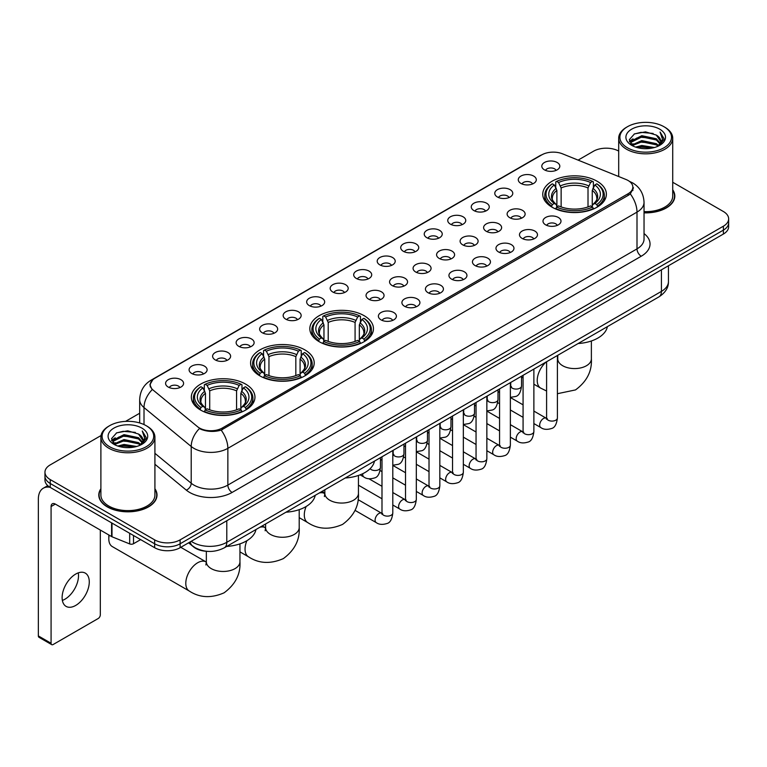 <?xml version="1.0" encoding="UTF-8"?>
<svg xmlns="http://www.w3.org/2000/svg" width="767" height="767" viewBox="0 0 767 767"><rect width="100%" height="100%" fill="white"/><g stroke="black" fill="none" stroke-linecap="round" stroke-linejoin="round"><path stroke-width="1.15" d="M364.143 315.697A31.811 18.37 0 0 0 329.474 311.718A31.811 18.37 0 0 0 309.83 328.679A31.811 18.37 0 0 0 319.149 341.67A31.811 18.37 0 0 0 353.817 345.649A31.811 18.37 0 0 0 373.462 328.679A31.811 18.37 0 0 0 364.143 315.697M304.892 349.905A31.811 18.37 0 0 0 270.224 345.927A31.811 18.37 0 0 0 250.579 362.887A31.811 18.37 0 0 0 259.898 375.878A31.811 18.37 0 0 0 294.566 379.857A31.811 18.37 0 0 0 314.211 362.887A31.811 18.37 0 0 0 304.892 349.905M245.641 384.114A31.811 18.37 0 0 0 210.973 380.135A31.811 18.37 0 0 0 191.338 397.095A31.811 18.37 0 0 0 200.647 410.086A31.811 18.37 0 0 0 235.316 414.065A31.811 18.37 0 0 0 254.96 397.095A31.811 18.37 0 0 0 245.641 384.114M597.062 181.213A31.811 18.37 0 0 0 562.393 177.235A31.811 18.37 0 0 0 542.758 194.204A31.811 18.37 0 0 0 552.077 207.195A31.811 18.37 0 0 0 586.745 211.174A31.811 18.37 0 0 0 606.381 194.204A31.811 18.37 0 0 0 597.062 181.213M520.927 183.418A9.003 5.196 180 0 1 519.134 181.952A9.003 5.196 180 0 1 522.116 175.49A9.003 5.196 180 0 1 533.659 176.074A9.003 5.196 180 0 1 535.443 181.952A9.003 5.196 180 0 1 520.927 183.418M532.557 183.965A5.398 3.116 0 0 0 531.109 182.441A5.398 3.116 0 0 0 525.788 181.654A5.398 3.116 0 0 0 522.02 183.965M497.409 196.994A9.003 5.196 180 0 1 495.626 195.527A9.003 5.196 180 0 1 498.608 189.065A9.003 5.196 180 0 1 510.141 189.65A9.003 5.196 180 0 1 511.934 195.527A9.003 5.196 180 0 1 497.409 196.994M509.048 197.541A5.398 3.116 0 0 0 507.601 196.016A5.398 3.116 0 0 0 502.28 195.23A5.398 3.116 0 0 0 498.512 197.541M473.901 210.57A9.003 5.196 180 0 1 472.108 209.103A9.003 5.196 180 0 1 475.089 202.641A9.003 5.196 180 0 1 486.633 203.226A9.003 5.196 180 0 1 488.416 209.103A9.003 5.196 180 0 1 473.901 210.57M485.53 211.117A5.398 3.116 0 0 0 484.082 209.592A5.398 3.116 0 0 0 478.761 208.806A5.398 3.116 0 0 0 474.994 211.117M450.382 224.146A9.003 5.196 180 0 1 448.599 222.679A9.003 5.196 180 0 1 451.581 216.217A9.003 5.196 180 0 1 463.115 216.802A9.003 5.196 180 0 1 464.907 222.679A9.003 5.196 180 0 1 450.382 224.146M462.022 224.693A5.398 3.116 0 0 0 460.574 223.168A5.398 3.116 0 0 0 455.253 222.382A5.398 3.116 0 0 0 451.485 224.693M426.874 237.722A9.003 5.196 180 0 1 425.081 236.255A9.003 5.196 180 0 1 428.063 229.793A9.003 5.196 180 0 1 439.606 230.368A9.003 5.196 180 0 1 441.389 236.255A9.003 5.196 180 0 1 426.874 237.722M438.503 238.259A5.398 3.116 0 0 0 437.056 236.744A5.398 3.116 0 0 0 431.735 235.958A5.398 3.116 0 0 0 427.967 238.259M403.356 251.298A9.003 5.196 180 0 1 401.572 249.831A9.003 5.196 180 0 1 404.554 243.369A9.003 5.196 180 0 1 416.088 243.944A9.003 5.196 180 0 1 417.881 249.831A9.003 5.196 180 0 1 403.356 251.298M414.995 251.835A5.398 3.116 0 0 0 413.547 250.32A5.398 3.116 0 0 0 408.226 249.524A5.398 3.116 0 0 0 404.458 251.835M379.847 264.874A9.003 5.196 180 0 1 378.054 263.407A9.003 5.196 180 0 1 381.036 256.945A9.003 5.196 180 0 1 392.579 257.52A9.003 5.196 180 0 1 394.363 263.407A9.003 5.196 180 0 1 379.847 264.874M391.477 265.411A5.398 3.116 0 0 0 390.029 263.896A5.398 3.116 0 0 0 384.708 263.1A5.398 3.116 0 0 0 380.94 265.411M356.329 278.45A9.003 5.196 180 0 1 354.546 276.983A9.003 5.196 180 0 1 357.527 270.521A9.003 5.196 180 0 1 369.061 271.096A9.003 5.196 180 0 1 370.854 276.983A9.003 5.196 180 0 1 356.329 278.45M367.968 278.987A5.398 3.116 0 0 0 366.521 277.472A5.398 3.116 0 0 0 361.199 276.676A5.398 3.116 0 0 0 357.432 278.987M332.82 292.026A9.003 5.196 180 0 1 331.028 290.559A9.003 5.196 180 0 1 334.009 284.097A9.003 5.196 180 0 1 345.553 284.672A9.003 5.196 180 0 1 347.336 290.559A9.003 5.196 180 0 1 332.82 292.026M344.45 292.563A5.398 3.116 0 0 0 343.002 291.048A5.398 3.116 0 0 0 337.681 290.252A5.398 3.116 0 0 0 333.913 292.563M309.302 305.602A9.003 5.196 180 0 1 307.519 304.135A9.003 5.196 180 0 1 310.501 297.673A9.003 5.196 180 0 1 322.035 298.248A9.003 5.196 180 0 1 323.827 304.135A9.003 5.196 180 0 1 309.302 305.602M320.942 306.138A5.398 3.116 0 0 0 319.494 304.624A5.398 3.116 0 0 0 314.173 303.828A5.398 3.116 0 0 0 310.405 306.138M285.794 319.177A9.003 5.196 180 0 1 284.001 317.701A9.003 5.196 180 0 1 286.983 311.249A9.003 5.196 180 0 1 298.526 311.824A9.003 5.196 180 0 1 300.309 317.701A9.003 5.196 180 0 1 285.794 319.177M297.423 319.714A5.398 3.116 0 0 0 295.976 318.2A5.398 3.116 0 0 0 290.655 317.404A5.398 3.116 0 0 0 286.887 319.714M262.276 332.753A9.003 5.196 180 0 1 260.492 331.277A9.003 5.196 180 0 1 263.474 324.825A9.003 5.196 180 0 1 275.008 325.4A9.003 5.196 180 0 1 276.801 331.277A9.003 5.196 180 0 1 262.276 332.753M273.915 333.29A5.398 3.116 0 0 0 272.467 331.775A5.398 3.116 0 0 0 267.146 330.98A5.398 3.116 0 0 0 263.378 333.29M238.767 346.329A9.003 5.196 180 0 1 236.974 344.853A9.003 5.196 180 0 1 239.956 338.391A9.003 5.196 180 0 1 251.499 338.976A9.003 5.196 180 0 1 253.283 344.853A9.003 5.196 180 0 1 238.767 346.329M250.397 346.866A5.398 3.116 0 0 0 248.949 345.342A5.398 3.116 0 0 0 243.628 344.556A5.398 3.116 0 0 0 239.86 346.866M215.249 359.905A9.003 5.196 180 0 1 213.466 358.429A9.003 5.196 180 0 1 216.447 351.967A9.003 5.196 180 0 1 227.981 352.552A9.003 5.196 180 0 1 229.774 358.429A9.003 5.196 180 0 1 215.249 359.905M226.888 360.442A5.398 3.116 0 0 0 225.44 358.918A5.398 3.116 0 0 0 220.119 358.131A5.398 3.116 0 0 0 216.352 360.442M191.74 373.481A9.003 5.196 180 0 1 189.948 372.005A9.003 5.196 180 0 1 192.929 365.543A9.003 5.196 180 0 1 204.473 366.127A9.003 5.196 180 0 1 206.256 372.005A9.003 5.196 180 0 1 191.74 373.481M203.37 374.018A5.398 3.116 0 0 0 201.922 372.494A5.398 3.116 0 0 0 196.601 371.707A5.398 3.116 0 0 0 192.833 374.018M168.222 387.047A9.003 5.196 180 0 1 166.439 385.58A9.003 5.196 180 0 1 169.421 379.119A9.003 5.196 180 0 1 180.954 379.703A9.003 5.196 180 0 1 182.747 385.58A9.003 5.196 180 0 1 168.222 387.047M179.862 387.594A5.398 3.116 0 0 0 178.414 386.069A5.398 3.116 0 0 0 173.093 385.283A5.398 3.116 0 0 0 169.325 387.594M544.436 169.852A9.003 5.196 180 0 1 542.653 168.376A9.003 5.196 180 0 1 545.634 161.914A9.003 5.196 180 0 1 557.168 162.499A9.003 5.196 180 0 1 558.961 168.376A9.003 5.196 180 0 1 544.436 169.852M556.075 170.389A5.398 3.116 0 0 0 554.627 168.865A5.398 3.116 0 0 0 549.306 168.078A5.398 3.116 0 0 0 545.538 170.389M509.758 217.703A9.003 5.196 180 0 1 507.975 216.236A9.003 5.196 180 0 1 510.956 209.775A9.003 5.196 180 0 1 522.49 210.35A9.003 5.196 180 0 1 524.283 216.236A9.003 5.196 180 0 1 509.758 217.703M521.397 218.24A5.398 3.116 0 0 0 519.949 216.725A5.398 3.116 0 0 0 514.628 215.93A5.398 3.116 0 0 0 510.86 218.24M486.249 231.279A9.003 5.196 180 0 1 484.466 229.812A9.003 5.196 180 0 1 487.448 223.35A9.003 5.196 180 0 1 498.981 223.926A9.003 5.196 180 0 1 500.765 229.812A9.003 5.196 180 0 1 486.249 231.279M497.888 231.816A5.398 3.116 0 0 0 496.431 230.301A5.398 3.116 0 0 0 491.11 229.506A5.398 3.116 0 0 0 487.342 231.816M462.731 244.855A9.003 5.196 180 0 1 460.948 243.388A9.003 5.196 180 0 1 463.93 236.926A9.003 5.196 180 0 1 475.463 237.502A9.003 5.196 180 0 1 477.256 243.388A9.003 5.196 180 0 1 462.731 244.855M474.37 245.392A5.398 3.116 0 0 0 472.923 243.877A5.398 3.116 0 0 0 467.602 243.081A5.398 3.116 0 0 0 463.834 245.392M439.223 258.431A9.003 5.196 180 0 1 437.439 256.964A9.003 5.196 180 0 1 440.421 250.502A9.003 5.196 180 0 1 451.955 251.077A9.003 5.196 180 0 1 453.738 256.964A9.003 5.196 180 0 1 439.223 258.431M450.862 258.968A5.398 3.116 0 0 0 449.404 257.453A5.398 3.116 0 0 0 444.083 256.657A5.398 3.116 0 0 0 440.316 258.968M415.704 272.007A9.003 5.196 180 0 1 413.921 270.53A9.003 5.196 180 0 1 416.903 264.078A9.003 5.196 180 0 1 428.437 264.653A9.003 5.196 180 0 1 430.229 270.53A9.003 5.196 180 0 1 415.704 272.007M427.344 272.544A5.398 3.116 0 0 0 425.896 271.029A5.398 3.116 0 0 0 420.575 270.233A5.398 3.116 0 0 0 416.807 272.544M392.196 285.583A9.003 5.196 180 0 1 390.413 284.106A9.003 5.196 180 0 1 393.394 277.654A9.003 5.196 180 0 1 404.928 278.229A9.003 5.196 180 0 1 406.711 284.106A9.003 5.196 180 0 1 392.196 285.583M403.835 286.12A5.398 3.116 0 0 0 402.378 284.605A5.398 3.116 0 0 0 397.057 283.809A5.398 3.116 0 0 0 393.289 286.12M368.678 299.159A9.003 5.196 180 0 1 366.894 297.682A9.003 5.196 180 0 1 369.876 291.22A9.003 5.196 180 0 1 381.41 291.805A9.003 5.196 180 0 1 383.203 297.682A9.003 5.196 180 0 1 368.678 299.159M380.317 299.696A5.398 3.116 0 0 0 378.869 298.171A5.398 3.116 0 0 0 373.548 297.385A5.398 3.116 0 0 0 369.78 299.696M545.625 224.836A9.003 5.196 180 0 1 543.841 223.36A9.003 5.196 180 0 1 546.823 216.908A9.003 5.196 180 0 1 558.357 217.483A9.003 5.196 180 0 1 560.15 223.36A9.003 5.196 180 0 1 545.625 224.836M557.264 225.373A5.398 3.116 0 0 0 555.816 223.859A5.398 3.116 0 0 0 550.485 223.063A5.398 3.116 0 0 0 546.718 225.373M522.116 238.412A9.003 5.196 180 0 1 520.323 236.936A9.003 5.196 180 0 1 523.305 230.483A9.003 5.196 180 0 1 534.848 231.059A9.003 5.196 180 0 1 536.632 236.936A9.003 5.196 180 0 1 522.116 238.412M533.746 238.949A5.398 3.116 0 0 0 532.298 237.434A5.398 3.116 0 0 0 526.977 236.639A5.398 3.116 0 0 0 523.209 238.949M498.598 251.988A9.003 5.196 180 0 1 496.815 250.512A9.003 5.196 180 0 1 499.796 244.05A9.003 5.196 180 0 1 511.33 244.635A9.003 5.196 180 0 1 513.123 250.512A9.003 5.196 180 0 1 498.598 251.988M510.237 252.525A5.398 3.116 0 0 0 508.789 251.001A5.398 3.116 0 0 0 503.459 250.215A5.398 3.116 0 0 0 499.701 252.525M475.089 265.564A9.003 5.196 180 0 1 473.297 264.088A9.003 5.196 180 0 1 476.278 257.626A9.003 5.196 180 0 1 487.822 258.211A9.003 5.196 180 0 1 489.605 264.088A9.003 5.196 180 0 1 475.089 265.564M486.719 266.101A5.398 3.116 0 0 0 485.271 264.577A5.398 3.116 0 0 0 479.95 263.79A5.398 3.116 0 0 0 476.182 266.101M451.571 279.14A9.003 5.196 180 0 1 449.788 277.664A9.003 5.196 180 0 1 452.77 271.202A9.003 5.196 180 0 1 464.303 271.786A9.003 5.196 180 0 1 466.096 277.664A9.003 5.196 180 0 1 451.571 279.14M463.21 279.677A5.398 3.116 0 0 0 461.763 278.153A5.398 3.116 0 0 0 456.432 277.366A5.398 3.116 0 0 0 452.674 279.677M428.063 292.716A9.003 5.196 180 0 1 426.27 291.239A9.003 5.196 180 0 1 429.252 284.778A9.003 5.196 180 0 1 440.795 285.362A9.003 5.196 180 0 1 442.578 291.239A9.003 5.196 180 0 1 428.063 292.716M439.692 293.253A5.398 3.116 0 0 0 438.245 291.728A5.398 3.116 0 0 0 432.924 290.942A5.398 3.116 0 0 0 429.156 293.253M404.545 306.282A9.003 5.196 180 0 1 402.761 304.815A9.003 5.196 180 0 1 405.743 298.353A9.003 5.196 180 0 1 417.277 298.938A9.003 5.196 180 0 1 419.07 304.815A9.003 5.196 180 0 1 404.545 306.282M416.184 306.829A5.398 3.116 0 0 0 414.736 305.304A5.398 3.116 0 0 0 409.415 304.518A5.398 3.116 0 0 0 405.647 306.829M381.036 319.858A9.003 5.196 180 0 1 379.243 318.391A9.003 5.196 180 0 1 382.225 311.929A9.003 5.196 180 0 1 393.768 312.514A9.003 5.196 180 0 1 395.551 318.391A9.003 5.196 180 0 1 381.036 319.858M392.666 320.405A5.398 3.116 0 0 0 391.218 318.88A5.398 3.116 0 0 0 385.897 318.094A5.398 3.116 0 0 0 382.129 320.405M625.93 179.459A16.203 9.357 180 0 1 628.096 180.504A16.203 9.357 180 0 1 632.842 187.119A16.203 9.357 180 0 1 628.096 193.735L222.344 427.996A16.203 9.357 180 0 1 197.608 426.749L153.208 390.144A16.203 9.357 180 0 1 150.274 384.775A16.203 9.357 180 0 1 155.02 378.16L541.77 154.876A16.203 9.357 180 0 1 562.518 153.822L625.93 179.459M207.08 551.329A18.005 10.393 180 0 1 193.591 546.919L188.596 542.806M100.889 488.752A29.108 16.807 0 0 0 98.79 495.022A29.108 16.807 0 0 0 107.322 506.901A29.108 16.807 0 0 0 139.048 510.544A29.108 16.807 0 0 0 157.014 495.022A29.108 16.807 0 0 0 154.915 488.752M633.475 187.81L630.301 193.907L628.729 195.058L221.155 430.124C214.376 432.07 207.713 431.831 201.165 429.395L199.42 428.552A21.006 14.055 129.5 0 0 191.213 446.49L144.014 407.574A24.007 13.864 180 0 1 139.68 399.626L139.68 422.943M101.043 435.541L50.238 464.879A18.005 10.393 0 0 0 44.956 472.232L44.956 480.075A18.005 10.393 0 0 0 50.238 487.419L154.646 547.705L154.646 543.784A18.005 10.393 0 0 0 180.111 543.784L723.377 230.129A18.005 10.393 0 0 0 728.65 222.775A18.005 10.393 0 0 1 723.377 230.129L180.111 543.784A18.005 10.393 0 0 1 154.646 543.784L50.238 483.498L154.646 543.784L154.646 539.863A18.005 10.393 0 0 0 180.111 539.863L723.377 226.207A18.005 10.393 0 0 0 728.65 218.854A18.005 10.393 0 0 0 723.377 211.51L672.717 182.258M44.956 476.154A18.005 10.393 0 0 0 50.238 483.498A18.005 10.393 0 0 1 44.956 476.154M144.014 424.563L144.014 407.574A21.006 14.055 129.5 0 1 152.163 389.694L149.862 384.766L152.825 379.723M644.04 212.852A29.108 16.807 0 0 0 674.816 196.064A29.108 16.807 0 0 0 672.717 189.804M618.691 151.07A18.005 10.393 0 0 0 593.505 151.224L578.097 160.121M139.68 413.24L125.596 421.361M44.956 472.232A18.005 10.393 0 0 0 50.238 479.576L154.646 539.863M154.646 547.705A18.005 10.393 0 0 0 180.111 547.705L723.377 234.05A18.005 10.393 0 0 0 728.65 226.696L728.65 218.854M627.454 147.791A25.81 14.899 0 0 0 663.954 147.791A25.81 14.899 0 0 0 663.954 126.718L664.807 127.207A27.008 15.599 0 0 1 672.717 138.242A27.008 15.599 0 0 1 656.044 152.643A27.008 15.599 0 0 1 626.61 149.268A27.008 15.599 0 0 1 618.691 138.242A27.008 15.599 0 0 1 626.61 127.207L627.454 126.718A25.81 14.899 0 0 0 627.454 147.791M644.04 211.634A27.008 15.599 0 0 0 672.717 196.064L672.717 138.242M644.04 212.67A28.81 16.634 0 0 0 674.519 196.064A28.81 16.634 0 0 0 672.717 190.283M635.594 147.091L641.826 145.49L654.452 147.523M637.377 147.628L641.826 146.718L652.602 147.973M631.73 145.068L641.826 140.591L656.312 143.65L658.652 145.586M632.334 145.596L641.826 141.818L656.312 144.877L658 146.171M630.877 144.254L631.212 141.003L641.826 135.692L656.312 138.75L660.282 143.256M630.742 143.659L631.212 142.231L641.826 136.919L656.312 139.977L660.003 143.841M657.846 146.296A15.004 8.667 0 0 0 660.713 141.205A15.004 8.667 0 0 0 656.312 135.078L660.703 141.502M659.716 129.172A19.808 11.438 0 0 0 631.74 129.144A19.808 11.438 0 0 0 631.615 145.289A19.808 11.438 0 0 0 631.701 145.346A19.808 11.438 0 0 0 659.802 145.289A19.808 11.438 0 0 0 659.716 129.172M656.312 135.078L645.536 131.857L634.453 133.899L629.314 139.699L632.727 145.893M659.074 145.692L663.867 139.623L663.963 138.53L660.061 132.029L662.515 139.316L658.009 146.219M664.807 127.207L663.954 126.718A25.81 14.899 0 0 0 627.454 126.718M660.061 132.029L663.954 138.779M634.194 134.024L640.982 132.346L653.139 133.439M629.515 141.914L631.73 140.169M636.6 138.098L640.982 137.255L652.707 138.213M636.6 142.998L640.982 142.154L652.707 143.113M637.502 147.667L640.982 147.053L652.583 147.983M629.391 141.425L633.024 138.846M631.318 144.723L633.024 143.745M551.502 206.85L552.355 204.578A28.571 16.5 0 0 1 552.355 183.831L554.32 184.962A25.81 14.899 0 0 0 554.32 203.447L556.267 204.549L556.89 206.86M556.89 205.92L556.89 190.398L554.32 184.962M555.749 187.426L555.749 181.865L556.602 181.376A28.571 16.5 0 0 1 592.536 181.376L590.58 182.517A25.81 14.899 0 0 0 558.568 182.517L561.137 187.953L561.137 206.927M588.011 206.927L588.011 187.953L590.58 182.517M578.155 343.52A33.01 19.06 0 0 0 607.387 326.637M555.749 208.499A29.769 17.19 0 0 0 593.39 208.499L592.536 207.032A28.571 16.5 0 0 1 556.602 207.032L555.749 209.007M593.39 209.007L593.39 208.499M552.355 183.831L551.502 184.32A29.769 17.19 0 0 0 544.8 195.182A29.769 17.19 0 0 0 551.502 206.055M592.536 181.376L593.39 181.865L593.39 187.426M556.602 207.032L558.568 205.892A25.81 14.899 0 0 0 590.58 205.892L592.536 207.032M554.32 203.447L552.355 204.578M558.568 182.517L556.602 181.376M556.267 188.308A23.087 13.327 0 0 0 556.267 204.549L556.372 204.616C553.093 201.443 551.751 199.295 552.365 198.164A22.205 12.818 0 0 1 556.89 190.398M597.637 206.055A29.769 17.19 0 0 0 604.338 195.182A29.769 17.19 0 0 0 597.637 184.32L596.784 183.831A28.571 16.5 0 0 1 596.784 204.578L597.637 206.85M596.784 204.578L594.818 203.447A25.81 14.899 0 0 0 594.818 184.962L596.784 183.831M594.818 184.962L592.258 190.398L592.258 205.92L592.881 204.549L594.818 203.447M592.258 190.398A22.205 12.818 0 0 1 596.784 198.164C597.388 199.305 596.045 201.453 592.776 204.616L592.881 204.549A23.087 13.327 0 0 0 592.881 188.308M592.258 206.86L592.258 205.92M318.583 341.334L319.436 339.062A28.571 16.5 0 0 1 319.436 318.305L321.402 319.446A25.81 14.899 0 0 0 321.402 337.921L323.338 339.024L323.962 341.344M323.962 340.395L323.962 324.882L321.402 319.446M322.821 321.9L322.821 316.349L323.674 315.86A28.571 16.5 0 0 1 359.618 315.86L357.652 316.992A25.81 14.899 0 0 0 325.639 316.992L328.209 322.428L328.209 341.401M355.083 341.401L355.083 322.428L357.652 316.992M345.227 477.994A33.01 19.06 0 0 0 374.459 461.12M322.821 342.983A29.769 17.19 0 0 0 360.471 342.983L359.618 341.507A28.571 16.5 0 0 1 323.674 341.507L322.821 343.491M360.471 343.491L360.471 342.983M319.436 318.305L318.583 318.794A29.769 17.19 0 0 0 311.872 329.666A29.769 17.19 0 0 0 318.583 340.529M359.618 315.86L360.471 316.349L360.471 321.9M323.674 341.507L325.639 340.375A25.81 14.899 0 0 0 357.652 340.375L359.618 341.507M321.402 337.921L319.436 339.062M325.639 316.992L323.674 315.86M323.338 322.782A23.087 13.327 0 0 0 323.338 339.024L323.444 339.1C320.165 335.927 318.832 333.77 319.436 332.638A22.205 12.818 0 0 1 323.962 324.882M364.708 340.529A29.769 17.19 0 0 0 371.42 329.666A29.769 17.19 0 0 0 364.708 318.794L363.855 318.305A28.571 16.5 0 0 1 363.855 339.062L364.708 341.334M363.855 339.062L361.89 337.921A25.81 14.899 0 0 0 361.89 319.446L363.855 318.305M361.89 319.446L359.33 324.882L359.33 340.395L359.953 339.024L361.89 337.921M359.33 324.882A22.205 12.818 0 0 1 363.855 332.638C364.459 333.779 363.127 335.936 359.848 339.1L359.953 339.024A23.087 13.327 0 0 0 359.953 322.782M359.33 341.344L359.33 340.395M259.332 375.542L260.186 373.261A28.571 16.5 0 0 1 260.186 352.513L262.151 353.654A25.81 14.899 0 0 0 262.151 372.129L264.088 373.232L264.711 375.552M264.711 374.603L264.711 359.09L262.151 353.654M263.57 356.109L263.57 350.557L264.423 350.068A28.571 16.5 0 0 1 300.367 350.068L298.401 351.2A25.81 14.899 0 0 0 266.389 351.2L268.958 356.636L268.958 375.609M295.832 375.609L295.832 356.636L298.401 351.2M285.976 512.203A33.01 19.06 0 0 0 315.218 495.329M263.57 377.191A29.769 17.19 0 0 0 301.22 377.191L300.367 375.715A28.571 16.5 0 0 1 264.423 375.715L263.57 377.7M301.22 377.7L301.22 377.191M260.186 352.513L259.332 353.002A29.769 17.19 0 0 0 252.621 363.874A29.769 17.19 0 0 0 259.332 374.737M300.367 350.068L301.22 350.557L301.22 356.109M264.423 375.715L266.389 374.584A25.81 14.899 0 0 0 298.401 374.584L300.367 375.715M262.151 372.129L260.186 373.261M266.389 351.2L264.423 350.068M264.088 356.991A23.087 13.327 0 0 0 264.088 373.232L264.193 373.308C260.914 370.135 259.582 367.978 260.186 366.847A22.205 12.818 0 0 1 264.711 359.09M305.458 374.737A29.769 17.19 0 0 0 312.169 363.874A29.769 17.19 0 0 0 305.458 353.002L304.604 352.513A28.571 16.5 0 0 1 304.604 373.261L305.458 375.542M304.604 373.261L302.649 372.129A25.81 14.899 0 0 0 302.649 353.654L304.604 352.513M302.649 353.654L300.079 359.09L300.079 374.603L300.702 373.232L302.649 372.129M300.079 359.09A22.205 12.818 0 0 1 304.604 366.847C305.208 367.987 303.876 370.145 300.597 373.308L300.702 373.232A23.087 13.327 0 0 0 300.702 356.991M300.079 375.552L300.079 374.603M109.192 535.184A16.807 9.703 120 0 0 108.809 538.885A16.807 9.703 120 0 0 112.289 546.574L189.276 591.031A16.807 9.703 -60 0 1 186.697 577.561A16.807 9.703 -60 0 1 197.685 562.748A16.807 9.703 -60 0 1 206.083 561.914L206.333 562.058M200.082 409.751L200.935 407.469A28.571 16.5 0 0 1 200.935 386.721L202.9 387.862A25.81 14.899 0 0 0 202.9 406.337L204.837 407.44L205.46 409.76M205.46 408.811L205.46 393.298L202.9 387.862M204.319 390.317L204.319 384.766L205.172 384.277A28.571 16.5 0 0 1 241.116 384.277L239.151 385.408A25.81 14.899 0 0 0 207.138 385.408L209.707 390.844L209.707 409.818M236.581 409.818L236.581 390.844L239.151 385.408M226.725 546.411A33.01 19.06 0 0 0 255.967 529.527M204.319 411.4A29.769 17.19 0 0 0 241.969 411.4L241.116 409.923A28.571 16.5 0 0 1 205.172 409.923L204.319 411.908M241.969 411.908L241.969 411.4M200.935 386.721L200.082 387.21A29.769 17.19 0 0 0 193.37 398.083A29.769 17.19 0 0 0 200.082 408.945M241.116 384.277L241.969 384.766L241.969 390.317M205.172 409.923L207.138 408.792A25.81 14.899 0 0 0 239.151 408.792L241.116 409.923M202.9 406.337L200.935 407.469M207.138 385.408L205.172 384.277M204.837 391.199A23.087 13.327 0 0 0 204.837 407.44L204.942 407.517C201.663 404.343 200.331 402.186 200.935 401.055A22.205 12.818 0 0 1 205.46 393.298M246.217 408.945A29.769 17.19 0 0 0 252.918 398.083A29.769 17.19 0 0 0 246.217 387.21L245.363 386.721A28.571 16.5 0 0 1 245.363 407.469L246.217 409.751M245.363 407.469L243.398 406.337A25.81 14.899 0 0 0 243.398 387.862L245.363 386.721M243.398 387.862L240.828 393.298L240.828 408.811L241.452 407.44L243.398 406.337M240.828 393.298A22.205 12.818 0 0 1 245.354 401.055C245.958 402.196 244.625 404.353 241.346 407.517L241.452 407.44A23.087 13.327 0 0 0 241.452 391.199M240.828 409.76L240.828 408.811M78.263 572.872A19.204 11.093 -60 0 1 64.927 599.219A19.204 11.093 -60 0 1 62.367 600.417M75.703 605.431A19.204 11.093 120 0 0 88.243 588.51A19.204 11.093 120 0 0 85.3 573.122A19.204 11.093 120 0 0 75.703 574.071A19.204 11.093 120 0 0 63.153 590.993A19.204 11.093 120 0 0 66.096 606.39A19.204 11.093 120 0 0 75.703 605.431M133.525 535.51L133.525 543.717L140.639 539.613M50.028 487.304A24.007 13.864 -120 0 0 43.326 488.195A24.007 13.864 -120 0 0 38.35 499.183L38.35 635.92L51.082 643.273L51.082 506.536A6.002 3.461 60 0 1 52.329 503.785A6.002 3.461 60 0 1 55.329 504.082L111.589 536.564L111.589 522.845M51.082 643.273A3.001 1.735 120 0 0 51.705 644.644L38.973 637.291A3.001 1.735 -60 0 1 38.35 635.92M51.705 644.644A3.001 1.735 120 0 0 53.201 644.491L98.195 618.518A3.001 1.735 120 0 0 100.314 614.846L100.314 530.055M133.525 543.717A3.001 1.735 180 0 1 129.681 543.918L111.992 536.766A3.001 1.735 180 0 1 111.589 536.564M109.652 446.749A25.81 14.899 0 0 0 146.152 446.749A25.81 14.899 0 0 0 146.152 425.675A25.81 14.899 0 0 0 146.152 425.666L147.005 426.164A27.008 15.599 0 0 1 154.915 437.19A27.008 15.599 0 0 1 138.242 451.59A27.008 15.599 0 0 1 108.809 448.216A27.008 15.599 0 0 1 100.889 437.19A27.008 15.599 0 0 1 108.809 426.164L109.652 425.675A25.81 14.899 0 0 0 109.652 446.749M100.889 437.19L100.889 495.022A27.008 15.599 0 0 0 108.809 506.047A27.008 15.599 0 0 0 138.242 509.422A27.008 15.599 0 0 0 154.915 495.022L154.915 437.19M100.889 489.231A28.81 16.634 0 0 0 99.096 495.022A28.81 16.634 0 0 0 107.533 506.776A28.81 16.634 0 0 0 138.932 510.381A28.81 16.634 0 0 0 156.717 495.022A28.81 16.634 0 0 0 154.915 489.231M117.792 446.039L124.024 444.448L136.651 446.471M119.575 446.586L124.024 445.665L134.8 446.931L123.18 446.001L119.7 446.615M113.928 444.026L124.024 439.549L138.511 442.607L140.85 444.534M114.532 444.553L124.024 440.766L138.511 443.825L140.198 445.119M113.075 443.201L113.411 439.951L124.024 434.64L138.511 437.698L142.48 442.204M112.941 442.607L113.411 441.178L124.024 435.867L138.511 438.925L142.202 442.789M140.045 445.243A15.004 8.667 0 0 0 142.911 440.153A15.004 8.667 0 0 0 138.511 434.026L142.902 440.45M141.914 428.12A19.808 11.438 0 0 0 113.938 428.091A19.808 11.438 0 0 0 113.813 444.246A19.808 11.438 0 0 0 113.9 444.294A19.808 11.438 0 0 0 142 444.246A19.808 11.438 0 0 0 141.914 428.12M138.511 434.026L127.734 430.805L116.651 432.847L111.522 438.647L114.925 444.841M141.281 444.639L146.066 438.571L146.161 437.487L142.259 430.977L144.714 438.264L140.208 445.167M147.005 426.164L146.152 425.675A25.81 14.899 0 0 0 109.652 425.675M142.259 430.977L146.152 437.727M116.392 432.971L123.18 431.303L135.337 432.387M111.714 440.862L113.928 439.127M118.799 437.046L123.18 436.202L134.906 437.161M118.799 441.955L123.18 441.102L134.906 442.06M111.589 440.383L115.223 437.794M113.516 443.671L115.223 442.693M222.344 427.996L222.344 429.654M628.096 193.735L628.096 195.422M644.04 233.58A30.009 17.325 180 0 1 641.25 256.226L232.104 492.443A6.002 3.461 60 0 1 227.857 485.089L637.003 248.872A24.007 13.864 0 0 0 644.04 239.074L644.04 202.315A24.007 13.864 180 0 1 637.003 212.114A21.006 12.128 -120 0 0 630.301 193.907M232.104 492.443A30.009 17.325 180 0 1 189.66 492.443A30.009 17.325 180 0 1 186.295 490.132L154.915 464.256M193.907 485.089A24.007 13.864 0 0 0 227.857 485.089L227.857 448.34A24.007 13.864 180 0 1 193.907 448.34A24.007 13.864 180 0 1 191.213 446.49L191.213 483.239A24.007 13.864 0 0 0 193.907 485.089M629.621 181.424A21.006 9.837 112 0 0 629.343 181.319L632.65 182.901C639.831 187.206 643.628 193.687 644.04 202.315M221.155 430.124A21.006 12.128 60 0 1 227.857 448.34L637.003 212.114L637.003 248.872A6.002 3.461 60 0 0 641.25 256.226M153.237 379.387A21.006 12.128 -120 0 0 151.061 380.202C143.88 384.516 140.083 390.988 139.68 399.626M151.061 380.202L539.997 155.653A21.006 12.128 60 0 1 541.588 154.972M180.111 539.863L180.111 547.705M723.377 226.207L723.377 234.05M50.238 479.576L50.238 487.419M154.915 453.316L191.213 483.239A6.002 4.017 -50.5 0 1 186.295 490.132M191.232 541.281A24.007 13.864 0 0 0 192.843 542.307A24.007 13.864 0 0 0 226.792 542.307L661.413 291.393A24.007 13.864 0 0 0 668.441 281.585C668.613 287.548 665.449 292.649 658.92 296.887L224.309 547.811A12.004 6.932 60 0 0 226.792 542.307L226.792 520.745M661.413 269.821L661.413 291.393A12.004 6.932 60 0 1 658.92 296.887M190.254 541.847A12.004 8.025 129.5 0 0 192.344 545.749L188.701 542.739M591.376 340.97L591.376 358.879A16.807 9.703 180 0 1 586.458 365.734A16.807 9.703 180 0 1 562.69 365.734A16.807 9.703 180 0 1 557.762 358.879L557.312 362.101M546.593 391.017L540.706 388.131A16.807 9.703 -60 0 1 537.638 376.578A16.807 9.703 -60 0 1 546.142 361.995M588.011 187.953A22.205 12.818 0 0 0 561.137 187.953M588.634 185.854A23.087 13.327 0 0 0 560.504 185.854M358.448 475.454L358.448 493.354A16.807 9.703 180 0 1 353.529 500.218A16.807 9.703 180 0 1 329.762 500.218A16.807 9.703 180 0 1 324.844 493.354L324.383 496.575M319.139 493.056A16.807 9.703 -60 0 1 324.585 493.497L324.834 493.641M358.448 493.354C359.177 505.693 353.894 516.038 342.59 524.398C329.714 530.007 318.104 529.412 307.778 522.615A16.807 9.703 -60 0 1 306.148 506.488M355.083 322.428A22.205 12.818 0 0 0 328.209 322.428M355.706 320.338A23.087 13.327 0 0 0 327.586 320.338M299.207 509.662L299.207 527.562A16.807 9.703 180 0 1 294.279 534.426A16.807 9.703 180 0 1 270.511 534.426A16.807 9.703 180 0 1 265.593 527.562L265.142 530.783M259.888 527.265A16.807 9.703 -60 0 1 265.334 527.706L265.583 527.849M299.207 527.562C299.926 539.901 294.643 550.246 283.339 558.606C270.463 564.215 258.853 563.62 248.527 556.823A16.807 9.703 -60 0 1 246.897 540.697M295.832 356.636A22.205 12.818 0 0 0 268.958 356.636M296.465 354.546A23.087 13.327 0 0 0 268.335 354.546M239.956 543.87L239.956 561.77A16.807 9.703 180 0 1 235.028 568.625A16.807 9.703 180 0 1 211.261 568.625A16.807 9.703 180 0 1 206.342 561.77L205.892 564.991M236.581 390.844A22.205 12.818 0 0 0 209.707 390.844M237.214 388.754A23.087 13.327 0 0 0 209.084 388.754M557.398 355.505L557.398 417.977A5.398 3.116 180 0 1 555.567 420.316A5.398 3.116 180 0 1 548.175 420.182A5.398 3.116 180 0 1 546.593 417.977L546.42 419.146L546.9 418.744M557.398 417.977C556.65 424.256 554.714 427.756 551.569 428.494C547.101 429.875 543.515 429.558 540.802 427.555A5.398 3.116 -60 0 1 539.978 423.231A5.398 3.116 -60 0 1 543.506 418.466A5.398 3.116 -60 0 1 543.745 418.341A5.398 3.116 -60 0 1 546.2 418.197L547.302 418.638M533.88 369.08L533.88 431.553A5.398 3.116 180 0 1 532.049 433.892A5.398 3.116 180 0 1 524.657 433.758A5.398 3.116 180 0 1 523.075 431.553L522.902 432.722L523.382 432.32M533.88 431.553C533.142 437.823 531.195 441.332 528.051 442.07C523.593 443.451 520.007 443.134 517.294 441.13A5.398 3.116 -60 0 1 516.459 436.807A5.398 3.116 -60 0 1 519.988 432.042A5.398 3.116 -60 0 1 520.227 431.917A5.398 3.116 -60 0 1 522.691 431.773L523.784 432.214M510.371 382.656L510.371 445.128A5.398 3.116 180 0 1 508.54 447.468A5.398 3.116 180 0 1 501.148 447.334A5.398 3.116 180 0 1 499.566 445.128L499.394 446.298L499.873 445.895M510.371 445.128C509.624 451.399 507.687 454.908 504.542 455.646C500.074 457.027 496.489 456.71 493.775 454.706A5.398 3.116 -60 0 1 492.951 450.382A5.398 3.116 -60 0 1 496.479 445.617A5.398 3.116 -60 0 1 496.719 445.493A5.398 3.116 -60 0 1 499.183 445.349L500.276 445.79M486.853 396.232L486.853 458.704A5.398 3.116 180 0 1 485.022 461.044A5.398 3.116 180 0 1 477.63 460.909A5.398 3.116 180 0 1 476.048 458.704L475.876 459.874L476.365 459.471M486.853 458.704C486.115 464.975 484.169 468.484 481.024 469.212C476.566 470.593 472.98 470.286 470.267 468.282A5.398 3.116 -60 0 1 469.433 463.958A5.398 3.116 -60 0 1 472.961 459.193A5.398 3.116 -60 0 1 473.201 459.069A5.398 3.116 -60 0 1 475.665 458.925L476.758 459.356M463.345 409.799L463.345 472.28A5.398 3.116 180 0 1 461.513 474.62A5.398 3.116 180 0 1 454.122 474.485A5.398 3.116 180 0 1 452.54 472.28L452.367 473.45L452.846 473.047M463.345 472.28C462.597 478.55 460.66 482.06 457.515 482.788C453.048 484.169 449.462 483.862 446.749 481.858A5.398 3.116 -60 0 1 445.924 477.534A5.398 3.116 -60 0 1 449.452 472.769A5.398 3.116 -60 0 1 449.692 472.645A5.398 3.116 -60 0 1 452.156 472.501L453.249 472.932M439.827 423.374L439.827 485.856A5.398 3.116 180 0 1 437.995 488.195A5.398 3.116 180 0 1 430.603 488.061A5.398 3.116 180 0 1 429.021 485.856L428.849 487.026L429.338 486.623M439.827 485.856C439.088 492.126 437.142 495.635 433.997 496.364C429.539 497.745 425.953 497.438 423.24 495.434A5.398 3.116 -60 0 1 422.406 491.11A5.398 3.116 -60 0 1 425.934 486.345A5.398 3.116 -60 0 1 426.174 486.22A5.398 3.116 -60 0 1 428.638 486.077L429.731 486.508M416.318 436.95L416.318 499.432A5.398 3.116 180 0 1 414.487 501.771A5.398 3.116 180 0 1 407.095 501.637A5.398 3.116 180 0 1 405.513 499.432L405.34 500.602L405.82 500.199M416.318 499.432C415.57 505.702 413.634 509.211 410.489 509.94C406.021 511.321 402.435 511.014 399.722 509.01A5.398 3.116 -60 0 1 398.898 504.686A5.398 3.116 -60 0 1 402.426 499.921A5.398 3.116 -60 0 1 402.665 499.787A5.398 3.116 -60 0 1 405.129 499.653L406.222 500.084M392.8 450.526L392.8 513.008A5.398 3.116 180 0 1 390.969 515.347A5.398 3.116 180 0 1 383.577 515.213A5.398 3.116 180 0 1 381.995 513.008L381.822 514.168L382.311 513.775M392.8 513.008C392.062 519.278 390.115 522.787 386.971 523.516C382.512 524.896 378.927 524.59 376.213 522.586A5.398 3.116 -60 0 1 375.379 518.252A5.398 3.116 -60 0 1 378.908 513.497A5.398 3.116 -60 0 1 379.147 513.363A5.398 3.116 -60 0 1 381.611 513.228L382.704 513.66M521.531 376.204L521.531 385.954A5.398 3.116 180 0 1 519.7 388.294A5.398 3.116 180 0 1 512.308 388.16A5.398 3.116 180 0 1 510.726 385.954L510.726 382.445M498.013 389.78L498.013 399.53A5.398 3.116 180 0 1 496.191 401.87A5.398 3.116 180 0 1 488.8 401.735A5.398 3.116 180 0 1 487.208 399.53L487.208 396.021M474.505 403.356L474.505 413.106A5.398 3.116 180 0 1 472.673 415.446A5.398 3.116 180 0 1 465.281 415.311A5.398 3.116 180 0 1 463.699 413.106L463.699 409.597M450.986 416.932L450.986 426.682A5.398 3.116 180 0 1 449.165 429.021A5.398 3.116 180 0 1 441.773 428.887A5.398 3.116 180 0 1 440.181 426.682L440.181 423.173M427.478 430.508L427.478 440.248A5.398 3.116 180 0 1 425.647 442.588A5.398 3.116 180 0 1 418.255 442.454A5.398 3.116 180 0 1 416.673 440.248L416.673 436.749M403.96 444.083L403.96 453.824A5.398 3.116 180 0 1 402.138 456.164A5.398 3.116 180 0 1 394.746 456.029A5.398 3.116 180 0 1 393.164 453.824L393.164 450.325M380.451 457.659L380.451 467.4A5.398 3.116 180 0 1 378.62 469.74A5.398 3.116 180 0 1 371.228 469.605A5.398 3.116 180 0 1 370.125 468.685M360.135 474.84L363.855 476.978A5.398 3.116 -60 0 1 362.801 473.68M51.082 506.536L55.329 504.082M111.992 523.075L111.992 536.766M129.681 543.918L129.681 533.295M150.274 384.775L150.274 386.865M632.842 187.119L632.842 190.571M539.997 155.653L543.851 153.86M224.309 547.811C214.645 552.662 204.99 552.662 195.326 547.811L192.344 545.749M668.441 281.585L668.441 265.765M674.519 198.471L674.519 196.064M630.704 144.043L630.704 143.045M618.691 176.535L618.691 138.242M591.376 358.879C592.105 371.218 586.813 381.563 575.518 389.914L557.398 393.711M540.706 388.131L533.88 384.19M523.075 377.958L521.531 377.067M544.8 200.676L544.8 195.182M604.338 200.676L604.338 195.182M557.762 355.284L557.762 358.879M307.778 522.615L299.207 517.658M311.872 335.16L311.872 329.666M371.42 335.16L371.42 329.666M324.585 493.497L321.478 491.705M324.844 489.768L324.844 493.354M248.527 556.823L239.956 551.866M252.621 369.368L252.621 363.874M312.169 369.368L312.169 363.874M265.334 527.706L262.228 525.913M265.593 523.976L265.593 527.562M239.956 561.77C240.675 574.109 235.392 584.454 224.089 592.814C211.213 598.423 199.602 597.829 189.276 591.031M108.809 534.963L108.809 538.885M193.37 403.567L193.37 398.083M252.918 403.567L252.918 398.083M206.083 561.914L180.782 547.312M206.342 551.291L206.342 561.77M540.802 427.555L533.88 423.566M523.075 417.325L510.371 409.99M499.566 403.749L497.697 402.665M546.593 361.736L546.593 417.977M546.2 418.197L533.88 411.083M523.075 404.851L510.371 397.507M517.294 441.13L510.371 437.142M499.566 430.901L486.853 423.566M476.048 417.325L474.179 416.241M523.075 375.312L523.075 431.553M522.691 431.773L510.371 424.659M499.566 418.427L486.853 411.083M493.775 454.706L486.853 450.708M476.048 444.477L463.345 437.142M452.54 430.901L450.67 429.817M499.566 388.888L499.566 445.128M499.183 445.349L486.853 438.235M476.048 432.003L463.345 424.659M470.267 468.282L463.345 464.284M452.54 458.052L439.827 450.708M429.021 444.477L427.152 443.393M476.048 402.464L476.048 458.704M475.665 458.925L463.345 451.811M452.54 445.579L439.827 438.235M446.749 481.858L439.827 477.86M429.021 471.628L416.318 464.284M405.513 458.052L403.643 456.969M452.54 416.04L452.54 472.28M452.156 472.501L439.827 465.387M429.021 459.145L416.318 451.811M423.24 495.434L416.318 491.436M405.513 485.204L392.8 477.86M381.995 471.628L380.125 470.545M429.021 429.616L429.021 485.856M428.638 486.077L416.318 478.963M405.513 472.721L392.8 465.387M399.722 509.01L392.8 505.012M381.995 498.78L358.448 485.185M405.513 443.192L405.513 499.432M405.129 499.653L392.8 492.539M381.995 486.297L368.956 478.771M376.213 522.586L355.044 510.362M324.844 492.932L322.102 491.35M381.995 456.768L381.995 513.008M381.611 513.228L358.045 499.624M511.436 386.606L510.343 386.175M510.371 397.364L515.702 396.462C518.847 395.724 520.793 392.225 521.531 385.954M499.566 392.426L498.013 391.534M511.033 386.721L510.554 387.114L510.726 385.954M487.927 400.182L486.824 399.751M486.853 410.93L492.184 410.038C495.338 409.3 497.275 405.801 498.013 399.53M476.048 406.002L474.505 405.11M487.524 400.297L487.035 400.69L487.208 399.53M464.409 413.758L463.316 413.327M463.345 424.506L468.675 423.614C471.82 422.876 473.766 419.376 474.505 413.106M452.54 419.578L450.986 418.686M464.006 413.873L463.527 414.266L463.699 413.106M440.9 427.334L439.798 426.903M439.827 438.082L445.167 437.19C448.312 436.452 450.248 432.952 450.986 426.682M429.021 433.154L427.478 432.262M440.498 427.449L440.009 427.842L440.181 426.682M417.382 440.91L416.289 440.479M416.318 451.658L421.649 450.766C424.793 450.028 426.74 446.528 427.478 440.248M405.513 446.73L403.96 445.838M416.98 441.015L416.5 441.418L416.673 440.248M393.874 454.486L392.771 454.054M392.8 465.233L398.14 464.342C401.285 463.604 403.221 460.104 403.96 453.824M381.995 460.305L380.451 459.414M393.471 454.591L392.982 454.994L393.164 453.824M363.855 476.978C366.521 478.982 370.106 479.289 374.622 477.918C377.767 477.179 379.713 473.68 380.451 467.4M43.326 488.195L47.755 485.636M156.717 497.428L156.717 495.022M112.902 442.99L112.902 441.993M99.096 497.428L99.096 495.022"/></g></svg>

